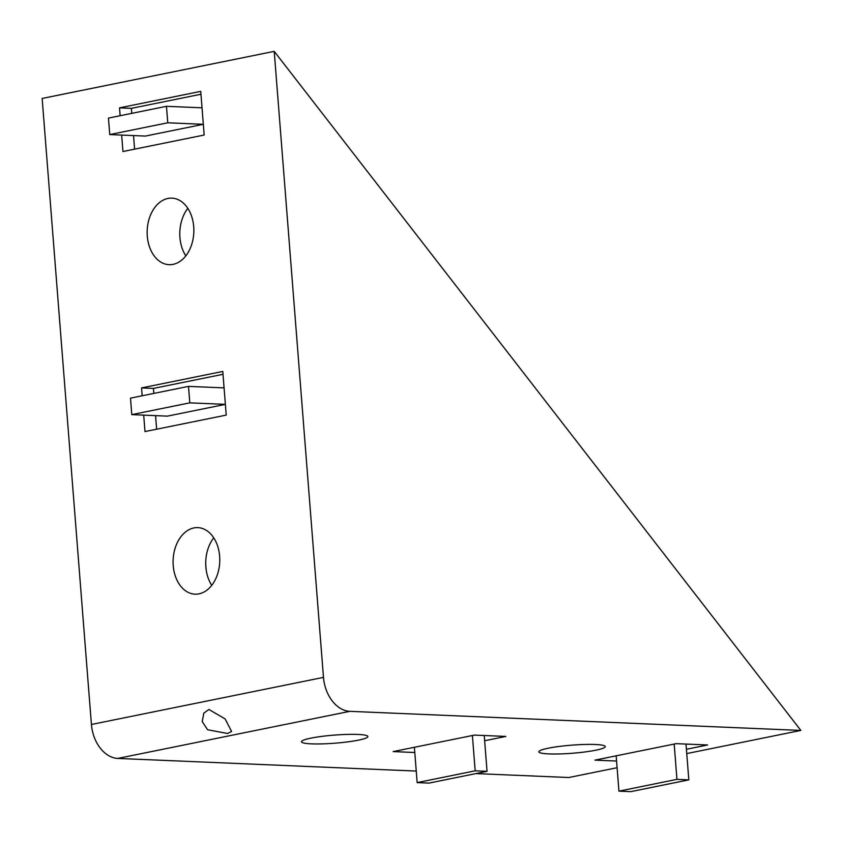 <?xml version="1.0" encoding="UTF-8"?>
<svg xmlns="http://www.w3.org/2000/svg" width="843" height="843" viewBox="0 0 843 843"><rect width="100%" height="100%" fill="white"/><g stroke="black" fill="none" stroke-linecap="round" stroke-linejoin="round"><path stroke-width="1.26" d="M185.818 255.851A33.298 23.33 92.4 0 1 187.82 208.347M167.905 198.463A33.298 23.33 -87.6 0 0 147.156 233.279A33.298 23.33 -87.6 0 0 169.095 264.681A33.298 23.33 -87.6 0 0 173.089 264.365A33.298 23.33 -87.6 0 0 193.848 229.538A33.298 23.33 -87.6 0 0 171.909 198.147A33.298 23.33 -87.6 0 0 167.905 198.463M211.741 585.337A33.298 23.33 92.4 0 1 213.753 537.834M193.837 527.95A33.298 23.33 -87.6 0 0 173.089 562.766A33.298 23.33 -87.6 0 0 195.018 594.167A33.298 23.33 -87.6 0 0 199.022 593.841A33.298 23.33 -87.6 0 0 219.77 559.025A33.298 23.33 -87.6 0 0 197.842 527.623A33.298 23.33 -87.6 0 0 193.837 527.95M595.263 744.495A33.298 4.057 175.5 0 0 559.035 746.466A33.298 4.057 175.5 0 0 538.867 751.819A33.298 4.057 175.5 0 0 548.856 753.916A33.298 4.057 175.5 0 0 585.084 751.935A33.298 4.057 175.5 0 0 605.253 746.592A33.298 4.057 175.5 0 0 595.263 744.495M227.547 733.494L207.62 729.753L202.225 721.629L203.827 713.115L208.927 709.49L225.113 718.9L231.593 731.492L227.547 733.494M310.93 738.141A33.298 4.057 -4.5 0 1 347.053 734.411A33.298 4.057 -4.5 0 1 367.864 736.54A33.298 4.057 -4.5 0 1 358.412 740.154A33.298 4.057 -4.5 0 1 322.289 743.884A33.298 4.057 -4.5 0 1 301.478 741.766A33.298 4.057 -4.5 0 1 310.93 738.141M202.035 107.82L166.471 106.313L108.452 118.094L109.748 134.564L167.768 122.793L166.471 106.313M109.748 134.564L145.354 136.071L203.332 124.311L167.768 122.793M225.376 404.366L167.399 416.136L131.793 414.63L189.801 402.849L188.505 386.379L130.496 398.149L131.793 414.63M225.366 404.355L189.801 402.849M224.069 387.885L188.505 386.379M674.179 744.053L676.95 779.364L688.826 779.87L630.806 791.64L618.941 791.145L676.95 779.364M686.002 744.063L688.826 779.87M616.159 755.823L618.941 791.145M429.024 783.094L417.159 782.599L475.178 770.818L487.043 771.324L429.024 783.094M414.377 747.288L417.159 782.599M484.23 735.517L487.043 771.324M472.396 735.507L475.178 770.818M800.85 730.428L274.217 51.36L323.48 677.382A33.298 23.414 78.5 0 0 349.813 711.334L800.85 730.428L686.75 753.579M349.813 711.334L117.746 758.426L416.252 771.071M475.884 773.589L568.783 777.52L617.097 767.72M414.788 752.504L393.165 751.587L474.388 735.107L505.842 736.434L484.641 740.744M616.57 761.05L594.947 760.133L676.17 743.652L707.625 744.98L686.413 749.279M274.217 51.36L42.15 98.452L91.423 724.474L323.48 677.382M121.655 135.07L122.952 151.519L204.175 135.028L200.739 91.371L119.516 107.862L120.138 115.723M142.172 395.778L141.561 387.917L222.784 371.436L226.219 415.093L144.996 431.574L143.7 415.135M117.746 758.426A33.298 23.414 -101.5 0 1 91.423 724.474M205.734 564.589L206.113 569.362M134.595 149.158L133.531 135.575M131.782 113.352L131.382 108.357L119.516 107.862M131.382 108.357L200.961 94.237M156.64 429.213L155.565 415.631M153.816 393.418L153.426 388.423L141.561 387.917M223.005 374.303L153.426 388.423"/></g></svg>
